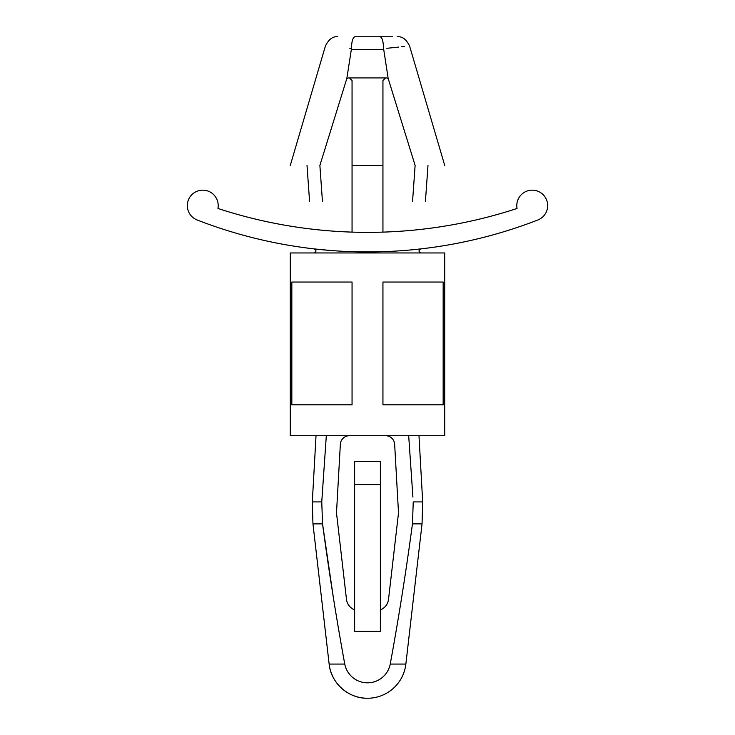 <?xml version="1.0" encoding="UTF-8"?>
<svg xmlns="http://www.w3.org/2000/svg" width="735" height="735" viewBox="0 0 735 735"><rect width="100%" height="100%" fill="white"/><g stroke="black" fill="none" stroke-linecap="round" stroke-linejoin="round"><path stroke-width="1.1" d="M404.103 250.506L405.481 250.396M330.888 250.506L314.212 248.908C316.62 250.396 316.546 251.747 313.983 252.959M197.173 219.995A470.179 470.179 0 0 0 537.827 219.995A15.444 15.444 0 0 0 546.941 200.903A15.444 15.444 0 0 0 528.447 190.631A15.444 15.444 0 0 0 517.054 208.464A479.808 479.808 0 0 1 217.946 208.464A15.444 15.444 0 0 0 206.553 190.631A15.444 15.444 0 0 0 188.059 200.903A15.444 15.444 0 0 0 197.173 219.995M346.626 79.132L346.911 77.928C306.486 77.928 306.486 77.928 346.911 77.928L351.33 49.622L383.67 49.622L383.587 48.657C417.847 45.111 417.847 45.111 383.587 48.657L388.089 77.928C428.514 77.928 428.514 77.928 388.089 77.928L388.374 79.132A2.572 2.572 0 0 0 386.197 77.928L348.803 77.928A2.572 2.572 0 0 0 346.626 79.132L319.881 165.448C281.156 165.448 281.156 165.448 319.881 165.448L322.454 201.482C305.788 201.482 305.788 201.482 322.454 201.482M383.587 48.657C383.312 41.261 382.136 37.292 380.059 36.75C402.725 36.75 402.725 36.75 380.059 36.75L354.941 36.75C332.275 36.75 332.275 36.75 354.941 36.75L392.444 36.75M386.821 48.308L398.59 47.077M401.393 46.792L404.663 46.47M349.86 48.492L351.413 48.657C317.152 45.111 317.152 45.111 351.413 48.657C351.688 41.261 352.864 37.292 354.941 36.75M388.374 79.132L415.119 165.448C453.835 165.448 453.835 165.448 415.119 165.448L412.546 201.482C429.212 201.482 429.212 201.482 412.546 201.482M380.372 609.875A12.872 12.872 0 0 0 388.521 599.347L398.251 515.125A25.743 25.743 0 0 0 398.379 510.724L394.649 444.243A9.04 9.04 0 0 0 385.618 435.708M349.382 435.708A9.04 9.04 0 0 0 340.351 444.243L336.621 510.724A25.743 25.743 0 0 0 336.749 515.125L346.479 599.347A12.872 12.872 0 0 0 354.628 609.875M316.022 435.708L312.311 501.913L312.954 523.89L329.142 664.072A38.606 38.606 0 0 0 367.5 698.25C348.473 698.663 330.925 683.017 329.142 664.072L344.761 664.072C336.235 617.529 328.821 570.801 322.546 523.89L321.755 501.913L326.276 436.324M344.761 664.072A23.162 23.162 0 0 0 390.239 664.072L405.858 664.072L422.046 523.89L422.689 501.913L413.245 501.913L412.454 523.89C406.179 570.801 398.774 617.529 390.239 664.072M408.688 435.763L412.914 497.108M380.372 461.451L380.372 631.328L354.628 631.328L354.628 461.451L380.372 461.451M380.372 484.613L354.628 484.613M312.954 523.89L322.546 523.89L333.157 596.223M443.159 404.82L443.159 282.047L382.944 282.047L382.944 404.82L443.159 404.82M352.056 404.82L352.056 282.047L291.841 282.047L291.841 404.82L352.056 404.82M290.279 435.708L444.721 435.708L444.721 252.959L290.279 252.959L290.279 435.708M349.483 77.928L352.056 80.51L352.056 165.448L382.944 165.448L382.944 80.51L385.517 77.928M351.33 49.622L351.413 48.657M382.944 232.122L382.944 165.448M352.056 232.122L352.056 165.448M312.311 501.913L321.755 501.913M412.454 523.89L422.046 523.89M420.787 248.908C418.38 250.396 418.454 251.747 421.017 252.959M307.01 165.448L309.582 201.482M444.721 165.448L409.579 45.993C406.253 39.295 402.137 36.217 397.24 36.75M290.279 165.448L325.421 45.993C328.747 39.295 332.863 36.217 337.76 36.75M367.5 698.25A38.606 38.606 0 0 0 405.858 664.072M418.978 435.708L422.689 501.913M427.99 165.448L425.418 201.482"/></g></svg>
